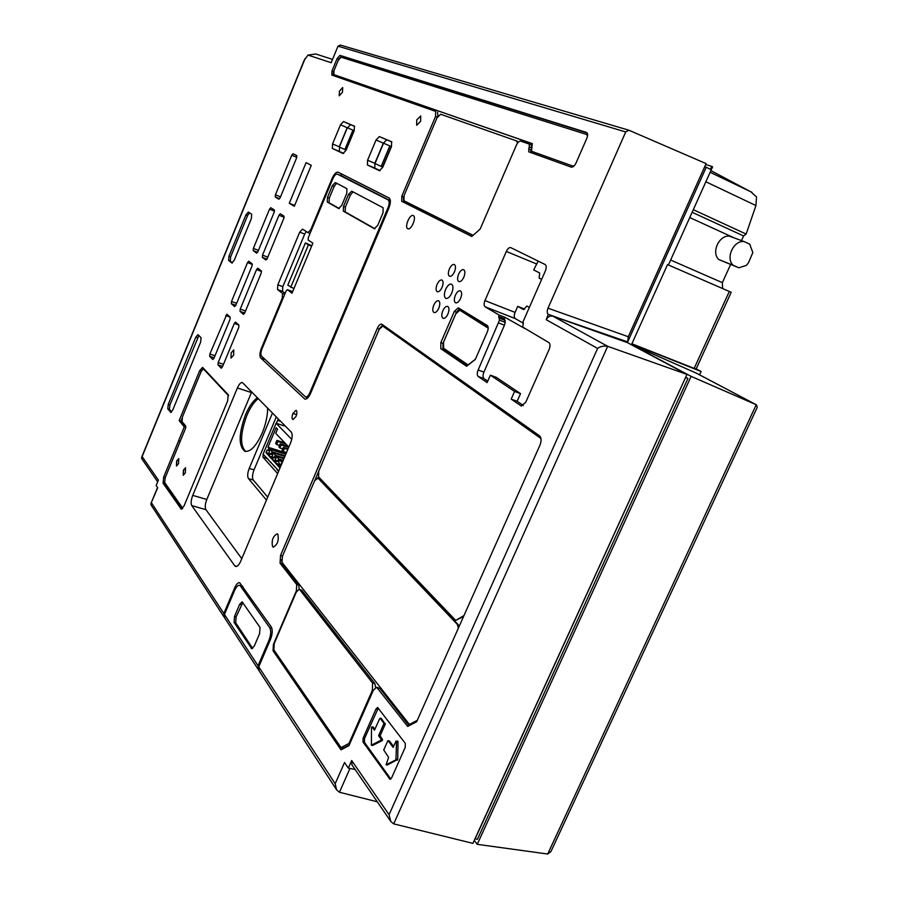 <?xml version="1.0" encoding="UTF-8"?>
<svg xmlns="http://www.w3.org/2000/svg" width="899" height="899" viewBox="0 0 899 899"><rect width="100%" height="100%" fill="white"/><g stroke="black" fill="none" stroke-linecap="round" stroke-linejoin="round"><path stroke-width="1.35" d="M729.314 291.467L731.19 292.299L696.129 368.995L694.174 368.376L729.314 291.467L667.53 264.587L631.806 343.935L701.119 371.512L699.591 374.861M474.256 840.374L477.257 844.33L691.117 376.366L631.514 344.564L696.264 373.119M552.964 316.223L627.367 342.609L686.971 374.422L607.679 346.317L552.964 316.223C550.098 315.549 547.851 316.706 546.221 319.718L548.266 314.313L562.044 319.291L548.536 314.47M548.266 314.313C546.94 313.223 546.85 311.178 547.997 308.188L628.289 336.72L627.682 341.901L562.044 319.291M627.682 341.901L706.232 167.248L710.401 169.36L711.738 166.382L712.592 166.843L668.406 264.969M757.228 407.371L550.918 851.6L757.228 407.371L756.509 404.876L695.826 372.894M355.127 769.522L348.329 768.094L344.531 762.509L335.181 783.726L336.597 789.816L339.462 792.255L349.969 768.443M304.143 60.368L141.637 457.276L142.143 456.591L158.37 480.122L156.156 485.471L157.707 487.741L150.92 503.564L151.077 504.946M750.845 191.824L756.52 196.937L755.935 205.545L746.148 234.055L693.298 209.681M692.129 212.276L743.597 235.954L746.148 234.055M743.597 235.954L741.473 240.595M744.08 241.561L729.516 236.179C719.065 234.751 710.929 252.754 718.885 259.597L738.866 267.801L746.485 265.317L748.462 262.811L752.834 252.563L749.687 244.123L744.08 241.561C733.528 240.123 725.235 258.384 733.247 265.306L738.866 267.801M730.595 264.52L722.346 282.646L670.62 260.036M722.616 288.557L722.346 282.646M694.174 368.376L631.885 343.755M701.119 371.512L696.163 368.927M691.117 376.366L756.239 404.741L547.693 854.028L477.257 844.33M474.975 838.801L477.448 839.273L687.937 378.468L685.679 377.254M475.155 838.823L685.566 377.513L687.937 378.468M393.706 823.877L607.679 346.317C603.735 345.666 600.375 346.362 597.599 348.43L389.065 814.719L390.773 821.439L393.706 823.877L472.896 843.363L686.971 374.422M628.289 336.72L706.108 163.607L628.873 130.209L625.726 131.951L337.99 46.175L340.384 45.085M706.232 167.248L704.692 166.764M711.738 166.382L705.693 164.528M710.895 170.608L750.114 191.442M550.918 851.6L547.693 854.028M377.277 801.796L339.462 792.255M352.015 764.982L351.689 760.509L348.329 768.094M718.885 259.597L733.247 265.306M547.997 308.188L625.726 131.951M337.99 46.175L331.18 62.716L308.009 55.086L315.763 53.985L332.54 59.401M304.278 60.031L308.009 55.086M141.637 457.276L141.817 458.76M242.831 602.499L236.134 616.849L235.695 622.782L252.653 648.404M234.527 616.444L234.088 622.378L251.731 648.662L254.271 646.1L259.609 633.593L260.013 627.401L242.123 601.824L239.64 604.375L234.527 616.444L236.134 616.849M529.342 307.391L526.859 306.02L523.611 309.661L517.712 306.357L515.071 312.403L484.954 300.581L506.339 251.439C507.733 248.585 509.194 247.315 510.733 247.607L545.075 264.486C546.491 265.565 546.592 267.711 545.367 270.925L522.735 322.46L523.42 322.853L522.667 327.045L548.828 342.564C550.3 343.823 550.402 346.115 549.132 349.43L525.735 402.269L521.24 405.966L511.171 399.122L517.139 401.269L523.308 405.494M517.139 401.269L520.521 393.627L514.554 391.458L511.171 399.122M514.554 391.458L490.382 375.175L496.203 377.299L520.521 393.627M498.698 322.977L504.44 325.202L505.238 322.381L499.496 320.156L478.144 370.006C476.964 373.107 476.998 375.276 478.246 376.524L487.112 382.603L490.382 375.175M504.44 325.202L483.909 372.119C482.729 375.209 482.774 377.378 484.022 378.625L487.741 381.165M499.496 320.156L498.653 316.515L499.26 315.122L504.991 317.347L524.915 328.573M505.238 322.381L504.384 318.74L498.653 316.515M504.384 318.74L504.991 317.347M515.071 312.403C513.925 315.403 513.992 317.459 515.262 318.572L523.274 323.213M484.954 300.581C483.808 303.626 483.842 305.694 485.078 306.795L499.26 315.122M517.712 306.357L524.623 309.087M538.175 261.092L533.669 269.947L539.658 272.97L539.164 278.128L541.648 279.398M289.298 203.264L294.299 206.298L311.256 165.337L306.087 162.652L289.298 203.264L294.67 205.41M236.842 566.348L234.751 565.786L235.695 566.482C237.358 566.673 239.022 564.943 240.674 561.279L290.624 442.78C292.49 437.791 292.692 434.217 291.231 432.048L242.359 382.524C240.752 382.333 239.1 384.131 237.403 387.941L251.405 392.56L237.381 387.975L192.734 495.383C191.015 499.99 190.7 503.406 191.779 505.62L205.905 509.666L241.775 558.672M234.751 565.786L191.779 505.62M251.72 391.852L206.804 499.462C205.096 504.047 204.792 507.441 205.905 509.666M407.73 228.717L407.865 228.784C411.27 230.537 416.855 217.03 413.304 215.614L413.192 215.558C409.798 213.827 404.235 227.233 407.73 228.717M272.577 546.648L273.285 547.143C277.521 544.727 279.038 540.445 277.836 534.287L277.15 533.815C272.925 536.197 271.397 540.468 272.577 546.648M240.044 311.38L243.483 314.38L244.697 313.021L261.171 273.172L261.339 270.902L257.788 268.183L256.541 269.588L240.224 309.099L240.044 311.38L244.697 313.043M231.324 303.693L234.639 306.593L235.83 305.255L251.99 266.07L252.158 263.845L248.731 261.227L247.517 262.609L231.515 301.468L231.324 303.693L235.808 305.3M209.658 356.285L212.838 359.521L213.984 358.24L229.987 319.426L230.178 317.167L226.885 314.201L209.872 354.015L209.658 356.285L214.164 357.802M217.963 364.848L221.255 368.208L222.424 366.904L238.741 327.45L238.92 325.135L235.516 322.067L234.324 323.404L218.165 362.533L217.963 364.848L222.626 366.41M262.339 257.384L265.924 260.025L267.194 258.609L283.837 218.356L283.983 216.131L280.297 213.782L278.982 215.232L262.508 255.147L262.339 257.384L266.947 259.126M253.192 250.596L256.642 253.147L257.889 251.742L274.206 212.175L274.364 209.995L270.801 207.725L269.52 209.164L253.361 248.405L253.192 250.596L257.631 252.282M275.274 196.982L278.87 199.185L280.173 197.713L296.648 157.752L296.782 155.617L293.074 153.707L291.737 155.212L275.42 194.825L275.274 196.982L279.611 198.724M277.521 289.523L282.533 291.377L282.837 286.669L277.836 284.814L277.521 289.523L282.544 293.445L282.241 298.232L261.429 348.216C259.676 352.902 259.44 356.161 260.732 357.993L304.896 399.111C306.806 399.381 308.717 397.437 310.627 393.268L388.851 208.175C390.818 202.927 390.885 199.544 389.065 197.994L338.058 172.136C336.136 171.878 334.147 173.99 332.091 178.496L332.821 178.8M306.042 397.133L307.289 398.302M282.533 291.377L285.107 293.377M277.836 284.814L299.715 232.133L304.705 234.077L282.837 286.669M306.301 231.56L304.705 234.077M311.548 229.874L310.818 229.582L307.986 232.616L302.491 229.133L299.715 232.133M310.818 229.582L332.091 178.496M342.159 174.215L340.373 175.384M378.288 708.041L364.511 738.517L364.41 742.304L390.784 779.017M363.095 738.203L363.005 741.99L389.986 779.264L391.638 777.815L405.235 747.327L405.28 743.349L377.647 707.479L376.018 708.929L363.095 738.203L364.511 738.517M231.155 352.835L230.964 358.139L233.594 355.217L233.785 349.913L231.155 352.835M339.429 91.136L339.193 95.845L342.463 92.26L342.699 87.551L339.429 91.136M416.765 119.893L416.675 125.276L420.62 121.32L420.721 115.937L416.765 119.893M449.365 268.958C447.938 272.768 448.017 275.218 449.579 276.308C451.264 276.611 452.894 275.116 454.467 271.835C455.894 268.014 455.827 265.565 454.265 264.475C452.568 264.171 450.938 265.666 449.365 268.958M445.601 289.456C443.87 294.108 443.971 297.097 445.904 298.423C447.916 298.783 449.86 297.018 451.736 293.108C453.467 288.455 453.366 285.455 451.444 284.129C449.421 283.769 447.477 285.545 445.601 289.456M437.083 284.387C435.667 288.208 435.745 290.658 437.296 291.748C438.937 292.04 440.532 290.568 442.072 287.354C443.488 283.522 443.421 281.072 441.87 279.994C440.218 279.701 438.633 281.162 437.083 284.387M433.801 305.098C432.363 308.975 432.453 311.47 434.048 312.582C435.678 312.863 437.262 311.414 438.791 308.222C440.218 304.334 440.139 301.839 438.555 300.738C436.914 300.457 435.33 301.907 433.801 305.098M442.825 310.762C441.364 314.695 441.465 317.235 443.106 318.358C444.78 318.662 446.387 317.19 447.938 313.976C449.399 310.031 449.298 307.492 447.668 306.368C445.983 306.076 444.364 307.537 442.825 310.762M455.366 295.265C453.905 299.198 453.995 301.727 455.647 302.862C457.366 303.177 459.018 301.682 460.614 298.389C462.075 294.456 461.974 291.928 460.333 290.793C458.602 290.489 456.95 291.973 455.366 295.265M458.614 274.173C457.175 278.038 457.254 280.522 458.872 281.634C460.591 281.949 462.255 280.454 463.862 277.128C465.3 273.251 465.221 270.768 463.614 269.655C461.884 269.34 460.221 270.846 458.614 274.173M296.029 416.462C297.198 413.203 297.198 411.158 296.029 410.304L292.95 413.439C291.782 416.687 291.793 418.743 292.962 419.597L296.029 416.462M475.29 359.465L487.359 331.81C488.539 328.719 488.494 326.607 487.236 325.46L458.288 307.818L454.332 311.369L440.825 342.586L440.836 348.7L466.57 366.275L475.29 359.465M459.636 308.615L456.467 312.189L442.971 343.373L442.982 349.486L467.042 365.904M435.667 111.375L435.599 116.342L401.819 196.151L401.729 201.297L471.773 236.482L480.145 229.11L516.386 145.166C517.79 142.278 519.251 140.941 520.768 141.132L529.421 144.155L528.713 151.83L571.202 167.113C572.921 167.371 574.551 165.955 576.09 162.865L586.789 138.424C587.968 135.378 587.89 133.378 586.553 132.445L339.923 55.378L337.058 58.671L332.012 70.897L331.776 75.044L435.734 111.409M403.359 198.038L403.685 202.106L471.908 236.358M437.925 116.151L437.588 112.251M333.507 72.19L333.203 75.55M587.159 132.973L341.631 56.165L339.058 58.772M529.489 147.009L531.601 147.975L530.511 152.47M531.601 147.975L531.534 145.121L529.477 144.188L531.534 145.121M178.598 440.847L163.697 476.998L163.045 483.168L181.238 509.104L184.037 505.98L227.627 400.988L228.155 394.683L202.567 367.376L199.702 370.669L179.159 420.575L184.261 426.946L178.553 440.78L180.205 441.33M178.553 440.78L180.216 441.285M184.261 426.946L185.823 427.43M179.159 420.575L180.868 421.114L185.846 427.306M181.946 418.507L180.868 421.114M203.421 368.185L202.342 369.41M164.438 481.673L164.787 483.673L182.239 508.755M416.619 721.785L539.894 445.308C541.58 440.903 541.456 437.734 539.524 435.813L381.682 324.134C380.198 323.898 378.737 325.303 377.31 328.349L280.522 555.425L280.072 563.212L296.726 584.519L296.4 590.767L273.408 644.347L273.026 650.719L341.002 749.845L348.936 745.664L373.388 690.151L376.647 687.241L407.674 726.414L416.619 721.785M377.501 687.825L379.839 688.387L409.079 725.684M379.839 688.387L376.659 687.241M341.508 747.698L342.452 749.069M373.209 690.556L372.366 690.353L349.003 743.417L341.069 747.608L273.869 649.865L274.251 643.482L296.333 592.025L299.142 589.283L301.817 590.238L299.142 589.283L298.816 585.08L296.726 584.519M281.556 559.684L282.117 563.785L298.816 585.08M318.538 471.627L314.92 480.122M382.817 324.887L379.67 328.349M170.462 412.27L172.754 410.034L200.646 342.103L201.073 337.698L197.971 334.642L195.802 337.159L168.237 404.415L167.765 408.876L170.99 412.439M198.881 335.484L169.911 404.955L169.439 409.405L171.552 412.057M231.74 262.957L234.223 260.328L251.372 218.536L251.709 214.299L248.36 212.052L245.944 214.839L228.987 256.204L228.616 260.463L232.009 263.059M249.472 212.793L247.607 215.479L230.65 256.822L230.279 261.081L232.526 262.868M354.397 126.141L343.485 121.567L340.496 124.815L332.551 143.952L332.338 148.425L343.047 153.471L346.081 150.234L354.228 130.67L354.408 126.141M354.689 126.377L350.554 124.635L347.553 127.849M339.552 147.088L339.406 151.425L343.676 153.437M382.772 167.281L391.481 146.571L391.582 141.727L379.333 136.592L376.052 139.986L367.579 160.224L367.433 164.989L379.445 170.664L382.772 167.281M374.894 163.506L374.827 168.124L380.153 170.63M391.897 141.986L386.716 139.817L383.435 143.166M272.498 412.989L249.214 468.413C247.483 473.054 247.236 476.448 248.472 478.594L266.475 500.069M257.451 397.684C253.057 400.752 249.057 406.505 245.438 414.945C238.55 434.172 238.404 446.297 245 451.332C250.596 452.04 256.339 445.926 262.216 432.981C265.834 424.081 267.632 415.765 267.621 408.034M276.308 416.866L254.024 469.874C252.282 474.503 252.046 477.897 253.293 480.044L267.711 497.125M263.227 454.265L262.935 457.13L277.634 473.582M278.454 419.046L276.251 423.305M390.368 200.713L342.249 176.17M311.796 245.753L305.402 242.91L287.804 285.185L293.939 288.579M380.086 736.202L378.659 735.506L383.817 723.875L385.233 724.201L380.086 735.82L382.547 739.529L382.322 740.574L372.602 745.44M374.962 729.303L373.22 727.179M385.233 724.201L381.378 718.548M397.414 760.161L395.965 759.846L396.538 741.27L397.987 741.585L397.74 759.441L387.357 764.97M393.65 746.473L389.379 741.001M488.191 327.427L460.243 310.402M518.082 142.435L516.734 141.008M532.129 151.549L573.607 166.349M532.433 143.739L333.821 74.606L532.242 143.604L531.545 151.279L572.629 165.978L574.236 165.764M587.631 135.03L586.777 134.569M228.47 395.268L203.41 368.86L201.196 371.388L182.475 416.855L182.014 421.462L185.756 426.104L185.52 428.441L165.191 477.74L164.686 482.493L182.722 508.261M349.205 745.046L343.396 748.103L341.069 747.608M301.817 590.238L374.861 683.555L375.591 687.398M459.007 626.727L458.108 624.625L317.864 477.998M416.934 721.077L409.382 724.437L417.248 720.369M540.861 438.038L382.974 326.168M463.592 616.433L455.714 620.4L463.963 615.601M258.316 398.56C254.114 401.786 250.293 407.404 246.877 415.417C240.247 433.621 239.864 445.646 245.719 451.478M342.384 176.226L337.271 174.091C335.833 173.9 334.338 175.485 332.787 178.867L308.29 237.684L308.166 240.044L312.897 243.123L292.006 293.209L287.388 289.692L286.039 291.141L262.036 348.778C260.721 352.296 260.553 354.734 261.508 356.116L305.593 396.987C307.031 397.189 308.469 395.729 309.897 392.605L310.784 392.897M337.339 174.125L390.391 201.028M388.885 208.096L388.008 207.736C389.481 203.803 389.537 201.264 388.177 200.106M388.008 207.736L309.897 392.605M290.703 287.377L308.402 244.888L305.402 242.91M308.402 244.888L311.638 246.146M378.659 735.888L381.12 739.214L382.547 739.529M382.322 740.574L380.884 740.259L381.12 739.214M380.884 740.259L371.377 745.17L372.804 745.485M373.422 727.224L371.916 726.841L371.501 727.549L371.377 745.17M372.006 726.909L374.467 730.202L379.738 718.492L381.491 718.526M381.581 718.593L380.075 718.2M380.165 718.267L383.828 723.111L385.255 723.437M383.817 723.875L383.828 723.111M395.965 759.846L386.109 764.712L387.559 765.015M389.593 741.057L387.727 740.956L383.738 749.946L388.615 757.396L386.109 764.712M388.154 740.731L393.144 747.372L396.021 741.147L397.796 741.169M488.224 328.202L459.805 310.211L455.838 313.762L443.555 342.137L443.567 348.25L468.087 364.927L475.402 359.207M517.554 143.087L516.554 140.918L440.634 114.252L436.948 117.949L404.067 195.6L403.988 200.747L473.11 235.302M587.553 135.805L586.44 134.412L341.069 57.176L338.193 60.458L334.057 70.459L333.821 74.606M228.582 395.785L203.399 368.86M349.003 743.417L349.846 743.597M299.715 589.677L372.546 682.993L374.861 683.555M372.366 690.353L372.546 682.993M458.378 628.143L457.389 624.434L317.976 478.111L314.639 480.729L282.387 556.369L282.039 562.358L409.382 724.437M540.962 438.521L382.828 326.112L379.232 329.236L318.797 470.986L318.527 476.83L455.714 620.4M339.339 146.998L347.34 127.759L354.195 130.681L346.104 150.111L339.181 146.919L347.183 127.692L340.496 124.815M382.817 167.158L374.793 163.449L383.322 143.121L389.818 145.885L381.176 166.427M391.47 146.593L389.818 145.885M374.287 228.694L377.692 225.424L383.008 212.827L383.131 207.748L351.678 191.172L348.52 194.386L343.519 206.332L343.317 211.141L374.467 228.773M338.642 208.489L341.755 205.354L346.744 193.431L346.924 188.678L335.316 182.553L332.327 185.722L327.483 197.375L327.258 202.039L338.799 208.557M185.363 472.829L185.531 467.75L183.396 470.166L183.216 475.245L185.363 472.829M178.541 463.637L178.732 458.659L176.631 461.063L176.44 466.03L178.541 463.637M291.737 439.364L276.105 423.26L263.115 454.141L277.533 469.671M267.217 458.704L267.835 458.895M276.105 423.26L285.612 426.328M276.892 469.48L278.578 471.357M273.622 465.839L274.274 465.997M270.397 462.255L271.048 462.401M353.015 191.88L350.363 195.139L345.362 207.085L345.171 211.894L374.95 228.762M336.687 183.284L334.136 186.464L329.281 198.106L329.068 202.769L339.238 208.534M185.621 467.783L183.565 470.222L183.306 475.256M178.822 458.692L176.8 461.108L176.519 466.053M288.815 447.061L275.735 433.34L277.51 429.115L276.162 427.722L267.958 447.219L268.97 448.32L267.655 450.759L267.025 450.096L265.98 452.568L268.509 455.366L269.857 449.286L272.161 451.792L270.835 454.242L270.194 453.568L269.138 456.063L271.7 458.895L273.06 452.77L275.386 455.31L274.049 457.771L275.487 458.22L274.128 457.782M278.746 461.816L279.274 463.536L278.207 466.075L275.588 463.176L276.645 460.659L278.757 461.794L279.567 459.872L281.949 462.468L280.6 464.963L279.937 464.266L278.859 466.795L279.982 468.031M277.308 461.344L278.645 458.872L283.241 460.299M274.049 457.771L273.397 457.097L272.341 459.603L274.937 462.457L276.296 456.299L278.645 458.872M269.138 456.063L272.453 457.097M272.161 451.792L285.118 455.838M269.857 449.286L285.781 454.265L287.186 450.927M265.98 452.568L269.25 453.59M268.97 448.32L285.59 453.523M267.958 447.219L285.882 452.826M278.859 466.795L280.308 467.244M279.567 459.872L282.971 460.929M275.588 463.176L278.982 464.232M276.296 456.299L283.927 458.681M272.341 459.603L275.701 460.636M275.386 455.31L284.185 458.052M273.06 452.77L284.859 456.456M286.062 452.399L283.185 451.489L284.489 448.387L283.432 447.275L282.129 450.365L283.185 451.489M288.107 448.747L283.432 447.275M287.815 449.444L284.489 448.387M282.747 448.893L279.904 447.994L281.207 444.915L280.162 443.814L278.87 446.882L279.904 447.994M288.107 446.32L280.162 443.814M288.725 447.286L281.207 444.915M285.882 443.982L277.96 441.476L276.926 440.386L275.645 443.443L276.667 444.533L277.96 441.476M284.837 442.892L276.926 440.386M279.477 445.421L276.667 444.533M235.819 588.07L234.718 587.777C236.336 584.193 237.977 582.496 239.64 582.676L271.251 626.861C272.768 629.839 272.521 634.031 270.487 639.436L258.732 666.856L259.036 670.721M224.39 617.433L223.84 613.489L151.482 502.856M270.003 640.549L268.958 640.29L258.035 665.777L258.631 669.98M242.955 586.721L239.527 585.339C237.864 585.148 236.223 586.856 234.605 590.441L224.447 614.433L224.761 618.096M268.958 640.29C270.981 634.896 271.24 630.705 269.734 627.727L271.891 628.266M240.505 586.069L269.734 627.727M234.718 587.777L223.84 613.489M734.404 237.988L689.747 217.558M597.599 348.43L546.221 319.718M705.861 181.778L755.935 205.545M389.065 814.719L351.689 760.509M142.143 456.591L305.166 58.435M235.695 622.782L234.088 622.378M239.64 604.375L241.247 604.791M252.462 648.527L251.124 648.201M521.634 406.045L520.858 405.775M478.246 376.524L484.022 378.625M483.909 372.119L478.144 370.006M505.238 320.426L499.496 318.19M485.078 306.795L515.262 318.572M506.339 251.439L536.343 263.857M206.804 499.462L192.734 495.383M245.539 310.998L240.224 309.099M256.541 269.588L261.542 271.453M236.628 303.3L231.515 301.468M247.517 262.609L252.349 264.418M215.007 355.757L209.872 354.015M225.716 315.527L230.054 317.055M223.491 364.32L218.165 362.533M234.324 323.404L238.718 324.944M267.801 257.148L262.508 255.147M278.982 215.232L284.163 217.277M258.474 250.349L253.361 248.405M269.52 209.164L274.521 211.141M280.522 196.87L275.42 194.825M291.737 155.212L296.805 157.314M260.732 357.993L265.183 359.521M304.3 398.751L305.559 399.167M262.16 348.475L261.429 348.216M282.241 298.232L282.971 298.502M284.736 294.254L282.544 293.445M308.099 232.65L310.065 233.425M364.41 742.304L363.005 741.99M376.018 708.929L377.434 709.255M390.627 779.118L389.447 778.871M296.625 414.653L292.95 413.439M440.836 348.7L442.982 349.486M442.971 343.373L440.825 342.586M454.332 311.369L456.467 312.189M401.729 201.297L403.685 202.106M403.606 196.892L401.819 196.151M435.599 116.342L437.341 117.128M333.653 71.639L332.012 70.897M337.058 58.671L338.676 59.413M341.631 56.165L339.923 55.378M530.758 149.931L528.646 148.964M163.697 476.998L165.304 477.47M199.702 370.669L201.275 371.197M181.789 509.048L180.8 508.767M163.045 483.168L164.787 483.673M273.026 650.719L274.746 651.134M280.072 563.212L282.117 563.785M282.544 555.987L280.522 555.425M377.31 328.349L379.299 329.079M167.765 408.876L169.439 409.405M169.911 404.955L168.237 404.415M195.802 337.159L197.477 337.732M228.616 260.463L230.279 261.081M230.65 256.822L228.987 256.204M245.944 214.839L247.607 215.479M343.485 121.567L350.554 124.635M332.338 148.425L339.406 151.425M339.238 146.795L332.551 143.952M367.433 164.989L374.827 168.124M374.849 163.315L367.579 160.224M376.052 139.986L383.311 143.143M386.716 139.817L379.333 136.592M273.274 413.787L272.285 413.461M248.472 478.594L253.293 480.044M254.024 469.874L249.214 468.413M262.935 457.13L266.902 458.355M277.499 420.339L280.758 421.395M292.535 291.602L287.466 289.736M378.659 735.506L380.086 735.82M396.279 759.127L397.74 759.441M460.636 310.548L459.996 310.301M487.449 327.112L488.101 327.371M573.281 166.281L572.629 165.978M531.59 151.302L532.219 151.583M318.594 478.29L317.976 478.111M457.389 624.434L458.108 624.625M383.423 326.337L382.828 326.112M382.513 167.023L391.166 146.458M352.947 130.153L344.868 149.56M374.984 163.551L383.525 143.199M343.317 211.141L345.171 211.894M345.362 207.085L343.519 206.332M348.52 194.386L350.363 195.139M327.258 202.039L329.068 202.769M329.281 198.106L327.483 197.375M332.327 185.722L334.136 186.464M270.914 454.253L272.262 454.669M272.509 454.074L271.352 453.714M269.307 450.59L268.16 450.23M277.386 461.344L278.769 461.771M279.016 461.187L277.825 460.816M275.746 457.602L274.566 457.243M335.181 783.726L258.732 666.856M258.035 665.777L224.447 614.433M696.096 373.018L756.419 404.82M157.539 487.505L150.92 503.564M751.991 192.341L710.143 172.282M351.756 764.611L390.773 821.439M340.193 45.017L628.873 130.209M141.682 458.557L157.662 481.842M307.986 232.616L310.065 233.437M337.282 174.103L342.305 176.193M305.593 396.987L307.874 397.751M287.388 289.692L292.456 291.557M371.276 745.181L372.692 745.496M371.916 726.841L373.332 727.156M386.008 764.723L387.458 765.038M388.065 740.664L389.503 740.99M459.805 310.211L460.445 310.458M516.633 140.952L517.262 141.244M531.545 151.279L532.174 151.571M586.609 134.468L587.261 134.783M317.583 477.852L318.179 478.032M382.603 326L383.21 326.225M270.835 454.242L272.251 454.692M258.822 670.384L336.597 789.816M150.942 504.744L223.941 616.826M224.559 617.77L258.125 669.306M239.55 585.339L242.539 586.137"/></g></svg>
